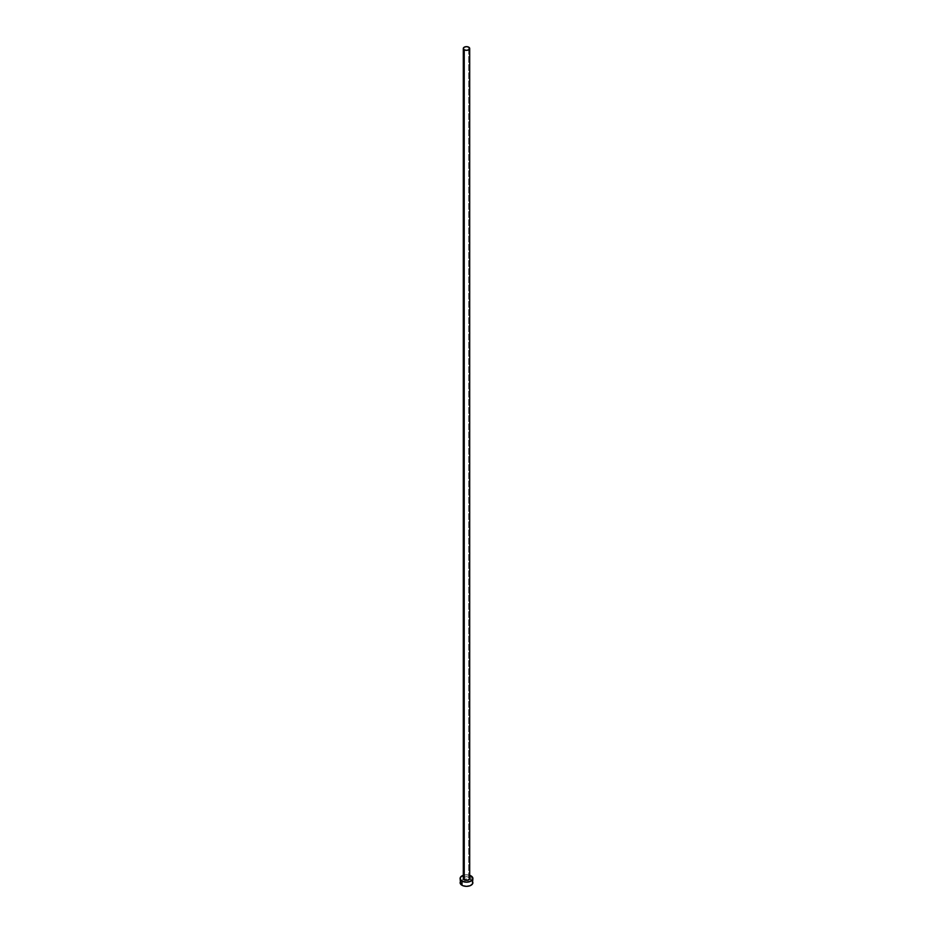 <?xml version="1.0" encoding="UTF-8"?>
<svg xmlns="http://www.w3.org/2000/svg" width="933" height="933" viewBox="0 0 933 933"><rect width="100%" height="100%" fill="white"/><g stroke="black" fill="none" stroke-linecap="round" stroke-linejoin="round"><path stroke-width="0.7" stroke-dasharray="4.67 3.5" d="M469.696 878.489A3.196 1.843 0 0 0 468.763 877.195L468.763 47.186L468.763 877.195A3.196 1.843 0 0 0 465.275 876.787A3.196 1.843 0 0 0 463.304 878.489M472.891 882.665A6.391 3.685 0 0 0 471.013 880.052L471.013 875.889L471.013 880.052A6.391 3.685 0 0 0 469.322 879.352A6.391 3.685 0 0 0 463.678 879.352A6.391 3.685 0 0 0 460.109 882.665M463.304 875.306A6.391 3.685 180 0 1 469.696 875.306M470.045 875.422L466.5 874.804L462.955 875.422M463.841 877.463L466.5 876.647L468.763 877.195M472.401 881.253L470.045 879.597L466.5 878.979L462.955 879.597L460.599 881.253"/><path stroke-width="1.4" d="M463.304 48.493L464.237 49.799L466.5 50.335L468.763 49.799L469.696 48.493L468.763 47.186L466.5 46.65L464.237 47.186L463.304 48.493L463.304 878.489A3.196 1.843 0 0 0 464.237 879.796L464.237 49.799A3.196 1.843 180 0 1 463.304 48.493A3.196 1.843 180 0 1 465.275 46.79A3.196 1.843 180 0 1 468.763 47.186A3.196 1.843 180 0 1 469.696 48.493A3.196 1.843 180 0 1 467.725 50.195A3.196 1.843 180 0 1 464.237 49.799L464.237 879.796A3.196 1.843 0 0 0 467.725 880.192A3.196 1.843 0 0 0 469.696 878.489L468.273 880.029L465.275 880.192L463.549 879.201L463.841 877.463M469.696 875.306A6.391 3.685 180 0 1 471.013 875.889A6.391 3.685 180 0 1 472.891 878.489A6.391 3.685 180 0 1 468.949 881.895A6.391 3.685 180 0 1 461.987 881.102L461.987 885.265A6.391 3.685 0 0 0 468.949 886.07A6.391 3.685 0 0 0 472.891 882.665L472.401 881.253M460.599 881.253L460.109 882.665A6.391 3.685 0 0 0 461.987 885.265L461.987 881.102A6.391 3.685 180 0 1 460.109 878.489A6.391 3.685 180 0 1 463.304 875.306M464.051 875.084L460.599 877.078L460.237 879.213L461.987 881.102L466.5 882.175L471.013 881.102L472.763 879.213L472.401 877.078L468.949 875.084M468.763 877.195L469.696 878.489L469.696 48.493M460.109 878.489L460.599 884.076L462.955 885.732L466.5 886.35L470.045 885.732L472.401 884.076L472.891 878.489"/></g></svg>
